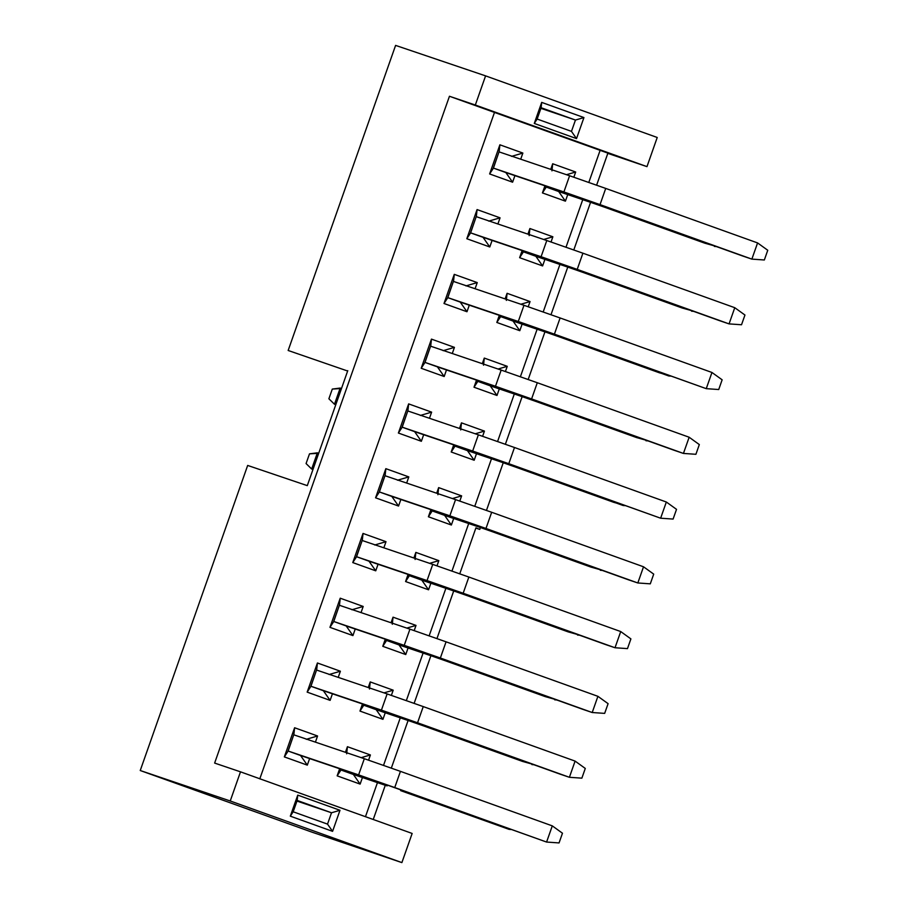 <?xml version="1.0" encoding="UTF-8"?>
<svg xmlns="http://www.w3.org/2000/svg" width="908" height="908" viewBox="0 0 908 908"><rect width="100%" height="100%" fill="white"/><g stroke="black" fill="none" stroke-linecap="round" stroke-linejoin="round"><path stroke-width="1.36" d="M297.745 795.124L297.177 800.447L331.511 812.774L339.989 810.288L297.745 795.124L290.322 816.167L332.578 831.342L339.989 810.288L331.511 812.774L327.516 824.112L332.578 831.342L327.516 824.112L293.182 811.786L290.322 816.167L293.182 811.786L297.177 800.447L297.745 795.124L339.989 810.288L332.578 831.342L290.322 816.167L297.745 795.124M296.825 801.026L331.511 812.774L297.177 800.447L293.182 811.786L327.516 824.112L331.511 812.774L296.825 801.026M240.495 771.834L230.235 800.981L401.881 862.6L412.153 833.453L240.495 771.834L412.153 833.453L401.881 862.6L230.235 800.981L140.241 770.517L311.887 832.125L401.881 862.6L311.887 832.125L140.241 770.517L230.235 800.981L240.495 771.834L214.629 763.072L240.495 771.834M307.29 485.632L247.668 465.441L140.241 770.517L247.668 465.441L307.29 485.632L347.775 370.657L307.29 485.632M214.629 763.072L449.449 96.259L475.327 105.022L485.587 75.875L395.593 45.4L288.154 350.477L347.651 371.02L288.154 350.477L395.593 45.4L485.587 75.875L475.327 105.022L449.449 96.259L214.629 763.072M475.94 527.832L459.754 573.799L475.94 527.832L479.776 529.398L480.434 527.514L479.776 529.398L475.94 527.832M453.716 590.949L436.952 638.574L453.716 590.949M430.903 655.724L414.139 703.337L430.903 655.724M408.101 720.498L391.325 768.111L408.101 720.498M385.287 785.272L373.233 819.481L385.287 785.272M486.461 510.409L503.248 462.739L486.461 510.409M505.37 444.262L522.145 396.637L505.37 444.262M528.184 379.487L544.948 331.874L528.184 379.487M550.997 314.713L567.761 267.1L550.997 314.713M573.799 249.938L590.575 202.325L573.799 249.938M596.613 185.175L607.895 153.134L600.233 150.002L588.815 182.417L600.233 150.002L494.61 112.081L259.779 778.905L494.61 112.081L449.449 96.259L607.895 153.134L596.613 185.175M582.743 199.681L566.013 247.192L582.743 199.681M559.93 264.444L543.2 311.966L559.93 264.444M537.127 329.218L520.398 376.741L537.127 329.218M514.314 393.993L497.584 441.504L514.314 393.993M491.5 458.767L474.771 506.278L491.5 458.767M468.698 523.53L451.968 571.053L468.698 523.53M445.885 588.305L429.155 635.816L445.885 588.305M423.083 653.079L406.341 700.59L423.083 653.079M400.269 717.842L383.539 765.365L400.269 717.842M377.456 782.617L365.459 816.689L377.456 782.617M385.843 468.664L408.816 476.904L406.648 483.056L408.816 476.904L385.843 468.664L385.094 475.769L385.843 468.664L375.571 497.811L385.843 468.664M400.859 499.491L398.555 506.051L375.571 497.811L398.555 506.051L391.802 496.415L379.385 491.954L375.571 497.811L379.385 491.954L384.969 475.713L455.555 499.616L384.969 475.713L379.272 491.909L391.802 496.415L398.555 506.051L400.859 499.491M438.655 487.619L461.627 495.87L459.8 501.068L461.627 495.87L438.655 487.619L437.906 494.724L438.655 487.619L436.68 493.226L438.655 487.619M453.682 518.445L451.367 525.017L428.394 516.765L430.891 509.66L428.394 516.765L451.367 525.017L444.614 515.369L432.208 510.92L428.394 516.765L432.344 510.148L432.208 510.92L444.614 515.369L451.367 525.017L453.682 518.445M474.18 460.243L451.208 452.002L453.705 444.886L451.208 452.002L474.18 460.243L467.427 450.606L455.01 446.146L451.208 452.002L455.146 445.374L454.897 446.1L467.427 450.606L474.18 460.243L476.484 453.682L474.18 460.243M459.493 428.451L461.468 422.856L484.441 431.096L482.613 436.294L484.441 431.096L461.468 422.856L460.719 429.949L461.468 422.856L459.493 428.451M421.357 441.288L398.385 433.037L408.645 403.89L431.629 412.141L429.461 418.282L431.629 412.141L408.645 403.89L407.896 410.995L408.645 403.89L398.385 433.037L421.357 441.288L414.615 431.641L402.199 427.191L398.385 433.037L402.199 427.191L407.783 410.949L402.085 427.135L414.615 431.641L421.357 441.288L423.673 434.716L421.357 441.288M484.282 358.081L507.254 366.321L505.416 371.52L507.254 366.321L484.282 358.081L483.533 365.186L484.282 358.081L482.307 363.688L484.282 358.081M499.298 388.908L496.982 395.468L474.01 387.228L476.518 380.111L474.01 387.228L496.982 395.468L490.241 385.832L477.824 381.371L474.01 387.228L477.96 380.611L477.71 381.326L490.241 385.832L496.982 395.468L499.298 388.908M431.459 339.115L454.431 347.367L452.275 353.518L454.431 347.367L431.459 339.115L430.71 346.22L431.459 339.115L421.199 368.262L431.459 339.115M446.486 369.953L444.171 376.514L421.199 368.262L444.171 376.514L437.418 366.866L425.012 362.417L421.199 368.262L425.012 362.417L430.596 346.175L501.171 370.078L430.596 346.175L424.887 362.371L437.418 366.866L444.171 376.514L446.486 369.953M415.853 552.393L438.825 560.645L436.998 565.832L438.825 560.645L415.853 552.393L415.104 559.498L415.853 552.393L413.878 558L415.853 552.393M430.869 583.22L428.553 589.791L405.581 581.54L408.089 574.435L405.581 581.54L428.553 589.791L421.811 580.144L409.394 575.683L405.581 581.54L409.531 574.923L409.281 575.638L421.811 580.144L428.553 589.791L430.869 583.22M363.03 533.439L386.002 541.679L383.846 547.83L386.002 541.679L363.03 533.439L362.281 540.532L363.03 533.439L352.769 562.585L363.03 533.439M378.057 564.265L375.742 570.826L352.769 562.585L375.742 570.826L368.989 561.189L356.583 556.729L352.769 562.585L356.583 556.729L362.167 540.487L432.741 564.39L362.167 540.487L356.458 556.683L368.989 561.189L375.742 570.826L378.057 564.265M393.039 617.168L416.012 625.408L414.184 630.606L416.012 625.408L393.039 617.168L392.29 624.273L393.039 617.168L391.064 622.763L393.039 617.168M408.067 647.994L405.751 654.555L382.779 646.314L385.276 639.198L382.779 646.314L405.751 654.555L398.998 644.918L386.581 640.458L382.779 646.314L386.717 639.686L386.468 640.412L398.998 644.918L405.751 654.555L408.067 647.994M340.228 598.202L363.2 606.453L361.032 612.605L363.2 606.453L340.228 598.202L339.479 605.307L340.228 598.202L329.956 627.349L340.228 598.202M355.244 629.028L352.928 635.6L329.956 627.349L352.928 635.6L346.186 625.952L333.769 621.503L329.956 627.349L333.769 621.503L339.354 605.261L409.939 629.153L339.354 605.261L333.656 621.458L346.186 625.952L352.928 635.6L355.244 629.028M370.226 681.931L393.198 690.182L391.371 695.38L393.198 690.182L370.226 681.931L369.477 689.036L370.226 681.931L368.251 687.538L370.226 681.931M385.253 712.757L382.938 719.329L359.965 711.077L362.462 703.972L359.965 711.077L382.938 719.329L376.184 709.681L363.779 705.232L359.965 711.077L363.915 704.46L363.654 705.187L376.184 709.681L382.938 719.329L385.253 712.757M317.414 662.976L340.386 671.228L338.219 677.368L340.386 671.228L317.414 662.976L316.665 670.081L317.414 662.976L307.154 692.123L317.414 662.976M332.43 693.803L330.126 700.374L307.154 692.123L330.126 700.374L323.373 690.727L310.956 686.278L307.154 692.123L310.956 686.278L316.54 670.036L387.126 693.928L316.54 670.036L310.842 686.221L323.373 690.727L330.126 700.374L332.43 693.803M466.984 311.739L444.001 303.499L454.272 274.352L477.245 282.592L475.077 288.744L477.245 282.592L454.272 274.352L453.523 281.457L454.272 274.352L444.001 303.499L466.984 311.739L460.231 302.103L447.814 297.642L444.001 303.499L447.814 297.642L453.398 281.401L447.701 297.597L460.231 302.103L466.984 311.739L469.288 305.179L466.984 311.739M519.796 330.705L496.824 322.454L499.321 315.348L496.824 322.454L519.796 330.705L513.043 321.057L500.637 316.608L496.824 322.454L500.773 315.836L500.637 316.608L513.043 321.057L519.796 330.705L522.111 324.133L519.796 330.705M505.109 298.914L507.084 293.307L530.056 301.558L528.229 306.756L530.056 301.558L507.084 293.307L506.335 300.412L507.084 293.307L505.109 298.914M499.888 144.803L522.86 153.055L520.704 159.206L522.86 153.055L499.888 144.803L499.139 151.908L499.888 144.803L489.628 173.95L499.888 144.803M514.915 175.63L512.6 182.202L489.628 173.95L512.6 182.202L505.847 172.554L493.441 168.105L489.628 173.95L493.441 168.105L499.025 151.863L569.6 175.755L499.025 151.863L493.316 168.059L505.847 172.554L512.6 182.202L514.915 175.63M552.7 163.769L575.683 172.009L573.845 177.208L575.683 172.009L552.7 163.769L551.951 170.863L552.7 163.769L550.736 169.365L552.7 163.769M567.727 194.596L565.412 201.156L542.439 192.916L544.948 185.799L542.439 192.916L565.412 201.156L558.67 191.52L546.253 187.059L542.439 192.916L546.389 186.288L546.139 187.014L558.67 191.52L565.412 201.156L567.727 194.596M529.897 228.532L552.87 236.784L551.043 241.982L552.87 236.784L529.897 228.532L529.148 235.637L529.897 228.532L527.923 234.139L529.897 228.532M544.913 259.359L542.609 265.93L519.626 257.679L522.134 250.574L519.626 257.679L542.609 265.93L535.856 256.283L523.439 251.834L519.626 257.679L523.576 251.062L523.326 251.788L535.856 256.283L542.609 265.93L544.913 259.359M477.075 209.578L500.058 217.829L497.89 223.97L500.058 217.829L477.075 209.578L476.325 216.683L477.075 209.578L466.814 238.725L477.075 209.578M492.102 240.404L489.787 246.976L466.814 238.725L489.787 246.976L483.045 237.328L470.628 232.879L466.814 238.725L470.628 232.879L476.212 216.637L546.798 240.529L476.212 216.637L470.514 232.823L483.045 237.328L489.787 246.976L492.102 240.404M307.313 765.138L284.34 756.897L294.601 727.751L317.573 735.991L315.416 742.142L317.573 735.991L294.601 727.751L293.851 734.856L294.601 727.751L284.34 756.897L307.313 765.138L300.559 755.501L288.154 751.041L284.34 756.897L288.154 751.041L293.738 734.799L288.029 750.995L300.559 755.501L307.313 765.138L309.628 758.577L307.313 765.138M360.124 784.103L337.152 775.852L339.66 768.747L337.152 775.852L360.124 784.103L353.382 774.456L340.965 770.007L337.152 775.852L341.102 769.235L340.965 770.007L353.382 774.456L360.124 784.103L362.44 777.532L360.124 784.103M345.449 752.312L347.424 746.705L370.396 754.957L368.569 760.155L370.396 754.957L347.424 746.705L346.674 753.81L347.424 746.705L345.449 752.312M607.815 153.373L646.973 166.629L475.327 105.022L646.973 166.629L657.233 137.483L485.587 75.875L657.233 137.483L646.973 166.629L607.815 153.373M583.946 117.563L576.523 138.606L534.279 123.443L541.69 102.388L583.946 117.563L575.456 120.049L571.461 131.376L576.523 138.606L583.946 117.563L541.69 102.388L534.279 123.443L576.523 138.606L571.461 131.376L537.139 119.05L534.279 123.443L537.139 119.05L541.123 107.723L541.69 102.388L541.123 107.723L575.456 120.049L583.946 117.563M475.86 528.07L479.776 529.398L475.86 528.07M361.202 757.647L370.396 754.957L361.202 757.647M306.268 739.305L317.573 735.991L306.268 739.305M488.742 221.132L500.058 217.829L488.742 221.132M543.676 239.474L552.87 236.784L543.676 239.474M566.49 174.699L575.683 172.009L566.49 174.699M511.556 156.369L522.86 153.055L511.556 156.369M520.863 304.248L530.056 301.558L520.863 304.248M465.929 285.906L477.245 282.592L465.929 285.906M329.071 674.53L340.386 671.228L329.071 674.53M384.005 692.872L393.198 690.182L384.005 692.872M351.884 609.767L363.2 606.453L351.884 609.767M406.818 628.098L416.012 625.408L406.818 628.098M374.698 544.993L386.002 541.679L374.698 544.993M429.632 563.335L438.825 560.645L429.632 563.335M443.127 350.681L454.431 347.367L443.127 350.681M498.061 369.023L507.254 366.321L498.061 369.023M420.313 415.455L431.629 412.141L420.313 415.455M475.247 433.786L484.441 431.096L475.247 433.786M452.434 498.56L461.627 495.87L452.434 498.56M397.5 480.219L408.816 476.904L397.5 480.219M575.456 120.049L540.771 108.302L575.456 120.049L541.123 107.723L537.139 119.05L571.461 131.376L575.456 120.049M354.029 774.683L387.137 785.897L340.852 769.95L373.937 781.152L374.187 780.437L373.937 781.152L387.137 785.897L354.029 774.683M301.218 755.728L371.815 779.631L288.029 750.995L358.615 774.887L364.312 758.702L293.738 734.799L364.312 758.702L358.615 774.887L371.815 779.631L301.218 755.728M483.692 237.556L554.3 261.459L483.692 237.556M536.514 256.521L569.611 267.724L536.514 256.521M559.317 191.747L592.425 202.949L559.317 191.747M506.505 172.792L577.102 196.696L506.505 172.792M513.701 321.284L546.798 332.498L500.512 316.551L533.598 327.754L533.847 327.039L533.598 327.754L546.798 332.498L513.701 321.284M460.889 302.33L531.486 326.233L447.701 297.597L518.286 321.489L523.984 305.304L453.398 281.401L523.984 305.304L518.286 321.489L531.486 326.233L460.889 302.33M324.031 690.954L394.628 714.857L324.031 690.954M376.843 709.92L409.951 721.122L376.843 709.92M346.833 626.191L417.442 650.094L346.833 626.191M399.656 645.145L432.753 656.348L399.656 645.145M369.647 561.416L440.244 585.32L369.647 561.416M422.458 580.371L455.566 591.585L422.458 580.371M438.076 367.104L508.673 391.007L438.076 367.104M490.887 386.059L523.995 397.273L490.887 386.059M415.262 431.868L485.871 455.771L402.085 427.135L472.659 451.038L478.368 434.841L407.783 410.949L478.368 434.841L472.659 451.038L485.871 455.771L415.262 431.868M468.085 450.833L501.182 462.036L454.897 446.1L487.982 457.303L488.232 456.588L487.982 457.303L501.182 462.036L468.085 450.833M445.272 515.608L478.368 526.81L445.272 515.608M392.46 496.642L463.057 520.545L392.46 496.642M340.182 388.056L334.484 404.253L335.79 404.718L334.484 404.253L340.182 388.056L341.499 388.499L332.305 389.067L328.889 398.782L334.484 404.253L328.889 398.782L332.305 389.067L340.182 388.056M317.369 452.831L311.671 469.027L312.976 469.493L311.671 469.027L317.369 452.831L318.685 453.274L309.503 453.841L306.075 463.557L311.671 469.027L306.075 463.557L309.503 453.841L317.369 452.831M449.857 515.812L379.272 491.909L449.857 515.812L455.555 499.616L491.682 512.282L455.555 499.616L449.857 515.812L485.973 528.467L449.857 515.812M465.168 522.066L432.083 510.864L465.168 522.066L465.418 521.362L465.168 522.066L501.295 534.733L465.168 522.066M510.784 392.528L477.71 381.326L510.784 392.528L511.045 391.813L510.784 392.528L546.911 405.195L510.784 392.528M495.473 386.263L424.887 362.371L495.473 386.263L501.171 370.078L537.298 382.733L501.171 370.078L495.473 386.263L531.6 398.93L495.473 386.263M442.355 586.84L409.281 575.638L442.355 586.84L442.616 586.125L442.355 586.84L478.482 599.507L442.355 586.84M427.044 580.575L356.458 556.683L427.044 580.575L432.741 564.39L468.869 577.045L432.741 564.39L427.044 580.575L463.171 593.242L427.044 580.575M419.553 651.615L386.468 640.412L419.553 651.615L419.802 650.9L419.553 651.615L455.68 664.27L419.553 651.615M404.23 645.35L333.656 621.458L404.23 645.35L409.939 629.153L446.066 641.82L409.939 629.153L404.23 645.35L440.357 658.016L404.23 645.35M396.739 716.389L363.654 705.187L396.739 716.389L396.989 715.674L396.739 716.389L432.866 729.045L396.739 716.389M381.428 710.124L310.842 686.221L381.428 710.124L387.126 693.928L423.253 706.594L387.126 693.928L381.428 710.124L417.555 722.779L381.428 710.124M563.902 191.951L493.316 168.059L563.902 191.951L569.6 175.755L605.727 188.421L569.6 175.755L563.902 191.951L600.029 204.618L563.902 191.951M579.213 198.216L546.139 187.014L579.213 198.216L579.463 197.501L579.213 198.216L615.34 210.872L579.213 198.216M556.411 262.991L523.326 251.788L556.411 262.991L556.661 262.276L556.411 262.991L592.538 275.646L556.411 262.991M541.089 256.726L470.514 232.823L541.089 256.726L546.798 240.529L582.913 253.196L546.798 240.529L541.089 256.726L577.216 269.381L541.089 256.726M476.609 525.301L463.057 520.545L485.973 528.467L491.682 512.282L643.522 566.785L491.682 512.282L485.973 528.467L476.598 525.301L628.45 579.803L476.598 525.301M491.92 531.555L478.368 526.81L501.477 534.222L491.92 531.555L590.949 567.103L491.92 531.555M524.109 469.958L623.138 505.506L524.109 469.958M501.182 462.036L514.734 466.791L501.182 462.036M508.786 463.693L472.659 451.038L508.786 463.693L514.495 447.508L478.368 434.841L514.495 447.508L508.786 463.693L499.411 460.526L660.638 518.207L508.786 463.693M485.871 455.771L499.411 460.526L485.871 455.771M537.536 402.017L523.995 397.273L547.093 404.684L537.536 402.017L636.565 437.565L537.536 402.017M522.225 395.752L508.673 391.007L531.6 398.93L537.298 382.733L689.149 437.236L537.298 382.733L531.6 398.93L522.225 395.752L674.065 450.255L522.225 395.752M469.118 596.329L455.566 591.585L478.664 598.996L469.107 596.329L568.147 631.877L469.107 596.329M453.796 590.064L440.244 585.32L463.171 593.242L468.869 577.045L620.72 631.559L468.869 577.045L463.171 593.242L453.796 590.064L605.636 644.578L453.796 590.064M446.305 661.103L432.753 656.348L455.85 663.771L446.305 661.103L545.333 696.652L446.305 661.103M430.982 654.838L417.442 650.094L440.357 658.016L446.066 641.82L597.907 696.322L446.066 641.82L440.357 658.016L430.982 654.838L582.834 709.341L430.982 654.838M423.491 725.867L409.951 721.122L433.048 728.534L423.491 725.867L522.52 761.415L423.491 725.867M408.18 719.613L394.628 714.857L417.555 722.779L423.253 706.594L575.093 761.097L423.253 706.594L417.555 722.779L408.18 719.613L560.02 774.115L408.18 719.613M554.402 334.155L518.286 321.489L554.402 334.155L560.111 317.959L523.984 305.304L560.111 317.959L554.402 334.155L545.027 330.977L706.254 388.658L554.402 334.155M531.486 326.233L545.027 330.977L531.486 326.233M569.725 340.421L668.753 375.969L569.725 340.421M546.798 332.498L560.35 337.243L546.798 332.498M590.654 201.44L577.102 196.696L600.029 204.618L605.727 188.421L757.578 242.924L605.727 188.421L600.029 204.618L590.654 201.44L742.494 255.942L590.654 201.44M605.965 207.705L592.425 202.949L615.522 210.372L605.965 207.705L704.994 243.253L605.965 207.705M583.163 272.468L569.611 267.724L592.708 275.135L583.163 272.468L682.192 308.016L583.163 272.468M567.841 266.214L554.3 261.459L577.216 269.381L582.913 253.196L734.765 307.699L582.913 253.196L577.216 269.381L567.841 266.214L719.692 320.717L567.841 266.214M394.742 787.554L358.615 774.887L394.742 787.554L400.439 771.357L364.312 758.702L400.439 771.357L394.742 787.554L385.367 784.376L546.582 842.057L394.742 787.554M371.815 779.631L385.367 784.376L371.815 779.631M410.053 793.819L509.093 829.367L410.053 793.819M400.689 790.641L509.093 829.367L400.678 790.641M628.45 579.803L485.973 528.467L637.825 582.97L643.522 566.785L653.715 574.128L643.522 566.785L637.825 582.97L628.45 579.803M590.949 567.103L501.295 534.733L600.506 569.77L590.949 567.103M514.734 466.791L613.763 502.34L623.319 504.996L613.763 502.34L514.734 466.791M499.411 460.526L660.638 518.207L666.336 502.011L514.495 447.508L666.336 502.011L660.638 518.207L499.411 460.526M636.565 437.565L546.911 405.195L646.121 440.232L636.565 437.565M674.065 450.255L531.6 398.93L683.44 453.433L689.149 437.236L699.33 444.579L689.149 437.236L683.44 453.433L674.065 450.255M568.147 631.877L478.482 599.507L577.692 634.544L568.147 631.877M605.636 644.578L463.171 593.242L615.011 647.745L620.72 631.559L630.901 638.903L620.72 631.559L615.011 647.745L605.636 644.578M545.333 696.652L455.68 664.27L554.89 699.308L545.333 696.652M582.834 709.341L440.357 658.016L592.209 712.519L597.907 696.322L608.099 703.666L597.907 696.322L592.209 712.519L582.834 709.341M522.52 761.415L432.866 729.045L532.077 764.082L522.52 761.415M560.02 774.115L417.555 722.779L569.395 777.293L575.093 761.097L585.285 768.44L575.093 761.097L569.395 777.293L560.02 774.115M545.027 330.977L706.254 388.658L711.951 372.473L560.111 317.959L711.951 372.473L706.254 388.658L545.027 330.977M560.35 337.243L659.378 372.791L668.935 375.458L659.378 372.791L560.35 337.243M742.494 255.942L600.029 204.618L751.869 259.12L757.578 242.924L767.759 250.268L757.578 242.924L751.869 259.12L742.494 255.942M704.994 243.253L615.34 210.872L714.551 245.909L704.994 243.253M682.192 308.016L592.538 275.646L691.748 310.684L682.192 308.016M719.692 320.717L577.216 269.381L729.067 323.895L734.765 307.699L744.957 315.042L734.765 307.699L729.067 323.895L719.692 320.717M385.367 784.376L546.582 842.057L552.291 825.871L400.439 771.357L552.291 825.871L546.582 842.057L385.367 784.376M650.298 583.844L637.825 582.97L650.298 583.844L653.715 574.128L650.298 583.844M602.31 570.417L600.324 570.281L602.31 570.417M625.113 505.642L623.138 505.506L625.113 505.642M673.1 519.07L660.638 518.207L673.1 519.07L676.528 509.354L666.336 502.011L676.528 509.354L673.1 519.07M647.926 440.879L645.94 440.732L647.926 440.879M695.914 454.295L683.44 453.433L695.914 454.295L699.33 444.579L695.914 454.295M579.497 635.191L577.511 635.055L579.497 635.191M627.485 648.618L615.011 647.745L627.485 648.618L630.901 638.903L627.485 648.618M556.683 699.955L554.709 699.818L556.683 699.955M604.671 713.382L592.209 712.519L604.671 713.382L608.099 703.666L604.671 713.382M533.881 764.729L531.895 764.593L533.881 764.729M581.869 778.156L569.395 777.293L581.869 778.156L585.285 768.44L581.869 778.156M718.727 389.532L706.254 388.658L718.727 389.532L722.144 379.816L711.951 372.473L722.144 379.816L718.727 389.532M670.728 376.105L668.753 375.969L670.728 376.105M764.343 259.983L751.869 259.12L764.343 259.983L767.759 250.268L764.343 259.983M716.355 246.556L714.369 246.42L716.355 246.556M693.542 311.331L691.567 311.194L693.542 311.331M741.53 324.758L729.067 323.895L741.53 324.758L744.957 315.042L741.53 324.758M559.056 842.93L546.582 842.057L559.056 842.93L562.472 833.215L552.291 825.871L562.472 833.215L559.056 842.93M511.068 829.503L509.093 829.367L511.068 829.503"/></g></svg>
